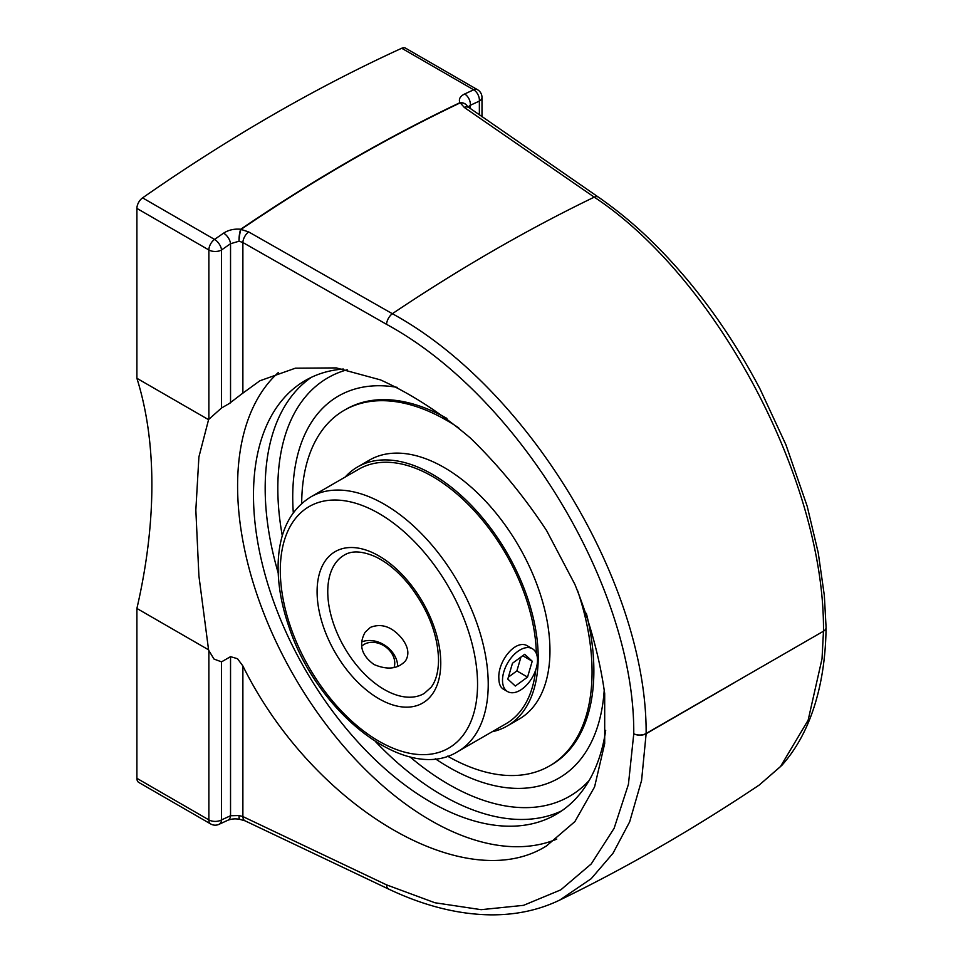 <?xml version="1.0" encoding="UTF-8"?>
<svg xmlns="http://www.w3.org/2000/svg" width="963" height="963" viewBox="0 0 963 963"><rect width="100%" height="100%" fill="white"/><g stroke="black" fill="none" stroke-linecap="round" stroke-linejoin="round"><path stroke-width="1.44" d="M467.488 106.592A8.944 8.944 0 0 0 467.44 106.484A8.944 7.307 154.8 0 1 467.488 106.58A8.944 7.102 -23.8 0 0 460.194 102.872A1766.082 1019.661 -60 0 0 241.015 229.411A8.944 4.695 -124.2 0 0 240.714 229.242A8.944 2.022 96.2 0 0 239.065 241.207A8.944 1.818 98.1 0 1 241.015 229.411L248.635 231.902A8.944 4.683 119.7 0 0 242.881 242.52L242.881 393.133L259.878 380.782L295.376 368.191L336.28 367.902L380.529 379.904C411.008 393.747 440.898 413.067 470.185 437.852C498.473 465.298 523.932 496.198 546.587 530.553L574.887 584.372C589.813 621.46 599.744 657.873 604.692 693.589L604.692 743.52L594.58 786.915L574.887 821.608L546.587 845.851C465.322 897.42 312.65 806.994 242.881 665.963L237.512 658.716L230.542 656.658L221.538 661.858L214.003 659.065L208.875 650.591A273.059 157.655 60 0 1 208.574 649.82L198.908 575.91L195.838 510.101L198.908 456.931L208.574 419.675A273.059 157.655 60 0 1 208.875 419.254L221.538 407.999L230.542 402.799L230.542 243.723A8.944 4.646 -124.6 0 0 223.609 233.142C228.544 229.94 234.322 228.64 240.955 229.266M278.476 372.404A273.059 157.655 -120 0 0 237.596 485.99A273.059 157.655 -120 0 0 350.255 753.728A273.059 157.655 -120 0 0 556.758 839.11M229.483 403.353L243.194 392.844M343.346 369.034A250.585 144.667 -120 0 0 305.391 380.457A250.585 144.667 -120 0 0 253.486 495.175A250.585 144.667 -120 0 0 362.87 747.348A250.585 144.667 -120 0 0 555.964 814.481A250.585 144.667 -120 0 0 605.703 730.375M208.574 649.82L136.902 608.447A479.43 276.802 120 0 0 136.902 378.303L208.574 419.675M208.875 650.591L208.875 819.886L136.902 778.333L136.902 608.447M136.902 378.303L136.902 208.417L208.875 249.971L208.875 419.254M248.635 231.902L392.35 313.709C528.422 387.788 646.992 584.505 646.137 733.481L823.485 631.21C824.81 481.717 717.543 278.5 594.243 197.138A1756.632 1014.195 120 0 0 392.35 313.709A8.944 4.683 119.7 0 0 386.56 324.338L242.881 242.52L239.065 241.207L230.542 243.723A1757.15 1014.496 -60 0 0 221.538 249.971A8.944 5.164 180 0 1 208.875 249.971A8.944 5.164 120 0 1 214.556 239.426L142.584 197.872A1766.094 1019.661 -60 0 1 401.727 48.258L473.7 89.812A1766.094 1019.661 120 0 0 464.648 93.977A8.944 5.646 65 0 1 470.365 105.256A1757.15 1014.496 -60 0 1 479.369 101.103A8.944 5.67 -114.6 0 0 473.7 89.812A8.944 5.164 120 0 1 477.516 89.703A8.944 8.944 0 0 1 481.994 97.456A8.944 5.164 180 0 1 479.369 101.103L479.369 114.97M759.386 784.929C694.01 828.734 627.467 867.121 559.744 900.068L591.162 878.725L612.998 853.278L629.67 821.824L641.575 780.475L646.137 733.71A8.944 5.248 0.8 0 1 633.81 733.77A8.944 5.092 -0.8 0 0 646.137 733.481A8.944 5.164 -119.9 0 1 646.137 733.71L734.841 682.418M598.517 197.21L467.44 106.484A8.944 7.307 154.8 0 0 459.905 102.692A1766.094 1019.661 120 0 0 240.714 229.242M459.965 102.812C458.448 99.249 460.013 96.3 464.648 93.977M467.958 107.049L470.365 105.256L470.365 108.747M468.5 107.459A8.944 5.188 124.6 0 0 464.286 107.411L460.145 102.764M464.262 107.411L594.243 197.138A8.944 5.188 124.6 0 1 598.517 197.174C628.538 218.252 655.586 242.255 687.486 279.932C714.991 312.867 739.211 349.292 760.144 389.196L785.904 444.689L807.211 506.333L818.225 552.714L824.34 595.543L826.085 627.479A8.944 5.248 -179.3 0 1 826.098 627.563A8.944 5.248 -179.3 0 1 823.473 631.198L822.029 658.716L808.138 720.204L780.439 766.644L759.422 784.881L781.932 765.272C797.135 748.143 808.463 726.764 815.914 701.112C822.354 678.939 825.748 654.419 826.085 627.563M633.774 733.746L628.418 784.376L614.117 828.312L591.222 863.955L560.755 889.872L523.547 905.34L481.139 909.674L434.915 902.752L386.56 884.865L242.881 816.576A8.944 5.116 115.4 0 0 245.023 820.825A8.944 5.116 115.4 0 0 245.108 820.861M242.881 665.963L242.881 816.576L239.065 815.541A8.944 1.77 98.5 0 0 239.931 819.381L245.023 820.813L388.715 889.114A8.944 5.116 115.4 0 0 388.811 889.162M230.542 656.658L230.542 815.733L239.065 815.541A8.944 1.565 100.4 0 0 239.643 819.332C235.08 818.49 231.782 818.875 228.002 820.187A8.944 5.646 -115 0 0 228.002 820.187A8.944 5.646 -115 0 0 230.542 815.733A1757.15 1014.496 -60 0 1 221.538 819.886L221.538 661.858M136.902 778.333A8.944 5.164 120 0 0 138.756 782.425L210.728 823.979A8.944 8.944 0 0 0 218.926 824.364A8.944 5.67 65.4 0 0 221.538 819.886A8.944 5.164 0 0 1 208.875 819.886A8.944 5.164 120 0 0 210.728 823.979M142.584 197.872A8.944 5.164 120 0 0 136.902 208.417M477.516 89.703L405.543 48.15A8.944 5.164 120 0 0 401.727 48.258M292.728 497.028A220.551 127.333 60 0 1 312.445 420.783A220.551 127.333 60 0 1 397.37 387.391A220.551 127.333 -120 0 0 312.397 420.855A220.551 127.333 -120 0 0 293.306 512.798A220.551 127.333 60 0 1 292.728 497.028M604.258 689.472A220.551 127.333 60 0 1 524.498 788.216A220.551 127.333 60 0 1 435.324 758.772A220.551 127.333 -120 0 0 524.45 788.216A220.551 127.333 -120 0 0 604.258 689.472M536.343 653.492A147.026 84.888 -120 0 0 471.003 507.272A147.026 84.888 -120 0 0 358.898 469.137L310.76 496.944C290.116 509.836 279.258 531.925 278.151 563.199C277.633 583.289 281.244 604.547 289.008 626.985C317.248 713.535 406.675 783.834 457.774 751.585A147.026 84.888 -120 0 0 488.229 684.284A147.026 84.888 -120 0 0 424.045 536.331A147.026 84.888 -120 0 0 310.76 496.944M457.774 751.585L505.924 723.791A147.026 84.888 -120 0 0 535.657 670.176M492.153 731.748A149.578 86.357 -120 0 0 507.2 726.006A149.578 86.357 -120 0 0 538.185 657.536A149.578 86.357 -120 0 0 472.893 506.995A149.578 86.357 -120 0 0 357.622 466.923A149.578 86.357 -120 0 0 345.127 477.094M447.566 756.16A205.324 118.545 -120 0 0 549.536 765.934L551.342 764.887A205.324 118.545 -120 0 0 593.87 670.898A205.324 118.545 -120 0 0 586.359 613.335M446.904 418.411A205.324 118.545 -120 0 0 346.03 409.263L344.212 410.298A205.324 118.545 -120 0 0 301.696 503.493M549.536 765.934A205.324 118.545 -120 0 0 592.064 671.933A205.324 118.545 -120 0 0 577.631 590.752M458.737 427.885A205.324 118.545 -120 0 0 344.212 410.298M507.2 726.006L518.985 719.205A149.578 86.357 -120 0 0 549.957 650.735A149.578 86.357 -120 0 0 484.666 500.194A149.578 86.357 -120 0 0 369.407 460.121L357.622 466.923M502.662 682.875A24.749 14.289 -60 0 1 512.244 656.537A24.749 14.289 -60 0 1 532.383 648.737A24.749 14.289 -60 0 1 532.383 677.314A24.749 14.289 -60 0 1 507.633 691.603A24.749 14.289 -60 0 1 502.662 682.875M532.226 661.208L527.543 677.085L515.325 686.041L507.79 679.12L512.472 663.254L524.691 654.298L532.226 661.208L522.728 655.731M508.368 677.145L516.866 670.922L520.959 657.019M527.543 677.085L516.866 670.922M361.655 646.281A19.717 15.552 -144.9 0 1 381.878 644.632A19.717 15.552 -144.9 0 1 394.746 662.448A19.717 15.552 -144.9 0 1 394.023 667.564M397.683 666.504A24.749 19.513 35.1 0 0 397.671 665.77A24.749 19.513 35.1 0 0 385.019 645.403A24.749 19.513 35.1 0 0 361.631 641.936M370.37 627.395C381.42 623.037 391.845 626.612 401.631 638.12C408.264 646.582 409.588 654.106 405.604 660.714C398.116 668.996 387.583 670.26 373.993 664.506C361.366 655.297 358.405 644.548 365.109 632.258L370.37 627.395M507.633 691.603L503.228 689.063C500.351 687.269 498.882 683.634 498.846 678.157C497.739 661.136 516.072 638.024 527.977 646.197L532.383 648.737M386.524 324.326C519.394 396.491 634.93 588.453 633.75 733.541M223.609 233.142A1766.094 1019.661 120 0 0 214.556 239.426A8.944 4.598 55.1 0 1 221.538 249.971L221.538 407.999M386.56 884.865A8.944 5.116 115.4 0 0 388.715 889.114C424.165 905.918 458.28 914.489 491.058 914.85C516.132 914.994 539.015 910.071 559.72 900.08M311.362 377.327A250.585 144.667 -120 0 0 265.174 488.434A250.585 144.667 -120 0 0 278.211 572.973M375.654 741.763A250.585 144.667 -120 0 0 561.67 810.87M282.291 535.789A241.629 139.503 60 0 1 277.826 488.434A241.629 139.503 60 0 1 347.174 369.768M589.127 780.512A241.629 139.503 60 0 1 409.901 756.822M424.214 693.468A79.905 46.128 60 0 1 344.309 647.329A79.905 46.128 60 0 1 344.309 555.061C351.772 550.511 361.932 550.98 374.8 556.445C386.909 562.067 398.489 571.685 409.54 585.311C428.21 609.772 437.876 634.665 438.55 659.968C438.382 671.909 435.914 680.985 431.171 687.197L424.214 693.468M477.552 684.284A139.479 80.531 60 0 1 329.611 697.501A139.479 80.531 60 0 1 329.611 500.254A139.479 80.531 60 0 1 477.552 684.284M440.765 663.05A87.452 50.497 -120 0 0 348.004 547.658A87.452 50.497 -120 0 0 348.004 671.331A87.452 50.497 -120 0 0 440.765 663.05M227.99 820.187L218.926 824.364M481.994 97.456L481.994 116.776"/></g></svg>
